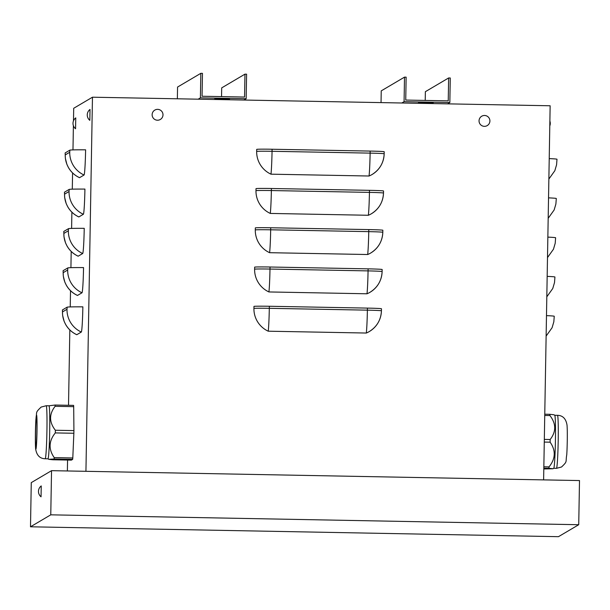 <?xml version="1.0" encoding="UTF-8"?>
<svg xmlns="http://www.w3.org/2000/svg" width="610" height="610" viewBox="0 0 610 610"><rect width="100%" height="100%" fill="white"/><g stroke="black" fill="none" stroke-linecap="round" stroke-linejoin="round"><path stroke-width="0.91" d="M221.544 96.616L221.697 87.878L244.961 74.145L244.564 97.051L202.062 96.25L202.467 73.352L200.827 73.322L177.563 87.055L177.357 98.797M244.961 74.145L246.6 74.176L246.165 98.713L243.916 100.04M198.151 99.186L200.4 97.859L200.827 73.322M200.4 97.859L246.165 98.713M229.512 99.087L214.796 98.82L229.512 99.087M425.216 100.429L425.368 91.691L448.64 77.958L448.236 100.864L405.741 100.063L406.138 77.165L404.506 77.134L381.235 90.867L381.036 102.61M448.64 77.958L450.271 77.989L449.844 102.526L447.595 103.852M401.822 102.999L404.079 101.672L404.506 77.134M404.079 101.672L449.844 102.526M433.191 102.899L418.468 102.632L433.191 102.899M546.125 336.072L552.08 327.745L553.827 321.805L554.246 316.262A24.545 0.686 -179 0 0 546.484 315.629M546.812 296.818L552.767 288.492L554.513 282.544L554.932 277.009A24.545 0.686 -179 0 0 547.17 276.376M547.498 257.557L553.453 249.238L555.199 243.291L555.618 237.755A24.545 0.686 -179 0 0 547.849 237.122M548.176 218.304L554.139 209.977L555.885 204.037L556.305 198.502A24.545 0.686 -179 0 0 548.535 197.861M548.863 179.05L554.825 170.724L556.572 164.784L556.991 159.24A24.545 0.686 -179 0 0 549.221 158.608M62.403 309.979A24.545 0.686 1 0 1 62.433 309.949L67.123 307.173A24.545 0.686 1 0 1 82.861 306.845A24.545 1.113 91.1 0 1 81.313 332.046L76.807 334.699A24.545 1.113 91.1 0 1 76.753 334.707C72.041 332.496 68.373 329.148 65.735 324.665L64.141 321.356L62.617 315.339L62.403 309.979M63.089 270.718A24.545 0.686 1 0 1 63.112 270.688L67.809 267.92A24.545 0.686 1 0 1 83.547 267.584A24.545 1.113 91.1 0 1 81.992 292.785L77.493 295.446A24.545 1.113 91.1 0 1 77.439 295.446C72.727 293.242 69.052 289.895 66.421 285.411L64.828 282.102L63.303 276.086L63.089 270.718M63.775 231.464A24.545 0.686 1 0 1 63.798 231.434L68.495 228.666A24.545 0.686 1 0 1 84.233 228.331A24.545 1.113 91.1 0 1 82.678 253.531L78.179 256.192A24.545 1.113 91.1 0 1 78.126 256.192C73.413 253.989 69.738 250.641 67.108 246.15L65.514 242.849L63.989 236.833L63.775 231.464M64.462 192.211A24.545 0.686 1 0 1 64.485 192.18L69.174 189.413A24.545 0.686 1 0 1 84.92 189.077A24.545 1.113 91.1 0 1 83.364 214.278L78.865 216.931A24.545 1.113 91.1 0 1 78.812 216.939C74.1 214.728 70.424 211.38 67.794 206.897L66.2 203.595L64.675 197.571L64.462 192.211M79.544 177.678A24.545 1.113 91.1 0 1 79.498 177.678C74.786 175.474 71.111 172.127 68.48 167.643L66.886 164.334L65.361 158.318L65.148 152.95A24.545 0.686 1 0 1 65.171 152.919L69.86 150.151A24.545 0.686 1 0 1 85.606 149.824A24.545 1.113 91.1 0 1 84.05 175.017L79.544 177.678A24.545 24.514 59.4 0 1 65.232 154.917L65.171 152.919M367.418 308.103A14.731 0.412 1 0 1 381.471 308.759L381.433 310.81A14.731 0.412 1 0 0 367.388 310.154A24.545 1.113 91.1 0 1 366.313 333.037L268.24 331.2A24.545 24.514 -120.6 0 1 253.92 308.439L253.958 306.388A14.731 0.412 -179 0 1 269.346 306.266L367.418 308.103L367.388 310.154L269.307 308.317A14.731 0.412 -179 0 0 253.92 308.439M381.418 310.825A24.545 24.514 -120.6 0 1 366.313 333.037M368.104 268.85A14.731 0.412 1 0 1 382.157 269.506L382.119 271.549A14.731 0.412 1 0 0 368.066 270.893A24.545 1.113 91.1 0 1 366.999 293.784L268.926 291.946A24.545 24.514 -120.6 0 1 254.606 269.185L254.644 267.134A14.731 0.412 -179 0 1 270.032 267.012L368.104 268.85L368.066 270.893L269.994 269.056A14.731 0.412 -179 0 0 254.606 269.185M382.104 271.572A24.545 24.514 -120.6 0 1 366.999 293.784M368.791 229.589A14.731 0.412 1 0 1 382.844 230.244L382.805 232.296A14.731 0.412 1 0 0 368.753 231.64A24.545 1.113 91.1 0 1 367.685 254.523L269.612 252.692A24.545 24.514 -120.6 0 1 255.293 229.924L255.331 227.881A14.731 0.412 -179 0 1 270.718 227.759L368.791 229.589L368.753 231.64L270.68 229.802A14.731 0.412 -179 0 0 255.293 229.924M382.79 232.311A24.545 24.514 -120.6 0 1 367.685 254.523M369.477 190.335A14.731 0.412 1 0 1 383.53 190.991L383.492 193.042A14.731 0.412 1 0 0 369.439 192.386A24.545 1.113 91.1 0 1 368.371 215.269L270.299 213.431A24.545 24.514 -120.6 0 1 255.979 190.671L256.017 188.62A14.731 0.412 -179 0 1 271.404 188.498L369.477 190.335L369.439 192.386L271.366 190.549A14.731 0.412 -179 0 0 255.979 190.671M383.476 193.057A24.545 24.514 -120.6 0 1 368.371 215.269M370.163 151.082A14.731 0.412 1 0 1 384.208 151.737L384.178 153.781A14.731 0.412 1 0 0 370.125 153.125A24.545 1.113 91.1 0 1 369.058 176.016L270.985 174.178A24.545 24.514 -120.6 0 1 256.665 151.417L256.703 149.366A14.731 0.412 -179 0 1 272.09 149.244L370.163 151.082L370.125 153.125L272.052 151.295A14.731 0.412 -179 0 0 256.665 151.417M384.163 153.804A24.545 24.514 -120.6 0 1 369.058 176.016M543.617 479.887L550.144 105.774L92.468 97.203L73.703 108.283L73.482 120.841M73.398 125.706L72.979 149.907M72.575 172.92L72.293 189.161M71.888 212.173L71.606 228.414M71.202 251.434L70.92 267.668M70.516 290.688L70.234 306.929M69.83 329.941L68.518 405.292M67.565 460.054L67.374 470.966M92.468 97.203L85.934 471.316M30.5 526.796L50.767 514.832L51.537 470.668L579.5 480.558L578.73 524.714L558.463 536.678L30.5 526.796L31.27 482.632L51.537 470.668M50.767 514.832L578.73 524.714M543.807 468.968L553.049 468.747L548.909 468.282A30.439 1.38 -88.9 0 0 549.038 466.886L543.846 466.787M543.815 468.183L548.909 468.282M544.272 442.067L550.113 442.181C555.954 450.531 555.596 458.766 549.038 466.886M550.113 442.181A30.439 1.38 -88.9 0 0 550.159 439.513L544.318 439.406M544.738 415.471L549.938 415.57C556.213 423.668 556.282 431.651 550.159 439.513M549.938 415.57A30.439 1.38 -88.9 0 0 549.854 414.304L544.76 414.205M553.994 414.769L549.854 414.304M553.057 468.747L553.743 468.266A26.512 1.205 -88.9 0 0 555.489 427.9A26.512 1.205 -88.9 0 0 554.734 415.28L553.994 414.724M48.93 405.81A26.512 1.205 91.1 0 1 48.96 405.795L55.045 405.04L73.612 405.383A30.439 1.38 91.1 0 1 73.696 406.656L73.917 430.599L55.35 430.248A30.439 1.38 91.1 0 1 55.304 432.917L73.863 433.26L72.796 457.965L54.237 457.622C48.388 449.273 48.747 441.038 55.304 432.917M73.917 430.599A30.439 1.38 91.1 0 1 73.863 433.26M54.237 457.622A30.439 1.38 91.1 0 1 54.107 459.017L72.666 459.361L71.378 460.123L52.818 459.772L48.678 459.307L54.107 459.017M72.796 457.965A30.439 1.38 91.1 0 1 72.666 459.361M46.185 405.741L41.16 407.068C34.747 413.138 37.324 411.658 35.914 419.268C35.334 427.938 35.136 444.416 35.685 449.196C36.768 455.441 39.94 458.628 45.193 458.758A26.512 1.205 -88.9 0 0 45.224 458.75A26.512 1.205 -88.9 0 0 46.512 444.881A26.512 1.205 -88.9 0 0 46.185 405.741L48.96 405.795A26.512 1.205 91.1 0 1 49.288 444.934A26.512 1.205 91.1 0 1 48.007 458.804A26.512 1.205 91.1 0 1 47.969 458.811L48.678 459.307M55.045 405.04A30.439 1.38 91.1 0 1 55.129 406.306L73.696 406.656M55.35 430.248C49.074 422.158 48.998 414.175 55.129 406.306M36.882 431.674A14.731 0.671 91.1 0 1 35.929 446.802A14.731 0.671 91.1 0 1 35.532 432.475A14.731 0.671 91.1 0 1 36.486 417.347A14.731 0.671 91.1 0 1 36.882 431.674M157.471 120.223A5.444 5.437 -120.6 0 1 152.904 111.981A5.444 5.437 -120.6 0 1 162.313 112.156A5.444 5.437 -120.6 0 1 157.471 120.223M89.83 120.33L90.021 109.457A6.885 6.885 0 0 0 89.815 120.33M484.378 126.346A5.444 5.437 -120.6 0 1 479.818 118.104A5.444 5.437 -120.6 0 1 489.228 118.279A5.444 5.437 -120.6 0 1 484.378 126.346M75.571 128.748L75.762 117.875A6.885 6.885 0 0 0 75.556 128.74M41.053 496.807L41.038 496.807A6.885 6.885 0 0 1 41.236 485.934L41.053 496.807M81.313 332.046A24.545 24.514 -120.6 0 1 66.993 309.278L62.487 311.939L62.433 309.949M62.487 311.939A24.545 24.514 59.4 0 0 76.807 334.699M66.993 309.278L67.123 307.173M81.992 292.785A24.545 24.514 -120.6 0 1 67.68 270.024L63.173 272.685L63.112 270.688M63.173 272.685A24.545 24.514 59.4 0 0 77.493 295.446M67.68 270.024L67.809 267.92M82.678 253.531A24.545 24.514 -120.6 0 1 68.358 230.771L63.859 233.424L63.798 231.434M63.859 233.424A24.545 24.514 59.4 0 0 78.179 256.192M68.358 230.771L68.495 228.666M83.364 214.278A24.545 24.514 -120.6 0 1 69.044 191.509L64.546 194.171L64.485 192.18M64.546 194.171A24.545 24.514 59.4 0 0 78.865 216.931M69.044 191.509L69.174 189.413M84.05 175.017A24.545 24.514 -120.6 0 1 69.731 152.256L69.86 150.151M69.731 152.256L65.232 154.917M268.24 331.2A24.545 1.113 -88.9 0 0 269.307 308.317L269.346 306.266M268.926 291.946A24.545 1.113 -88.9 0 0 269.994 269.056L270.032 267.012M269.612 252.692A24.545 1.113 -88.9 0 0 270.68 229.802L270.718 227.759M270.299 213.431A24.545 1.113 -88.9 0 0 271.366 190.549L271.404 188.498M270.985 174.178A24.545 1.113 -88.9 0 0 272.052 151.295L272.09 149.244M557.441 415.326A26.512 1.205 91.1 0 1 557.479 415.318A26.512 1.205 91.1 0 1 558.264 427.953A26.512 1.205 91.1 0 1 556.518 468.32A26.512 1.205 91.1 0 1 556.488 468.335L553.727 468.282M35.914 449.082A17.019 0.77 -88.9 0 0 36.989 431.613A17.019 0.77 -88.9 0 0 36.508 415.067A17.019 0.77 -88.9 0 0 35.426 432.536A17.019 0.77 -88.9 0 0 35.914 449.082M369.378 331.504C376.98 326.693 380.998 319.8 381.433 310.81M370.064 292.251C377.666 287.44 381.685 280.539 382.119 271.549M370.75 252.998C378.352 248.186 382.371 241.285 382.805 232.296M371.437 213.736C379.039 208.933 383.057 202.032 383.492 193.042M372.123 174.483C379.725 169.672 383.743 162.771 384.178 153.781M554.719 415.265L557.479 415.318C562.733 415.448 565.897 418.635 566.987 424.88C567.536 429.661 567.338 446.139 566.751 454.808C565.348 462.418 567.925 460.939 561.513 467.008L556.488 468.335M45.193 458.758L47.969 458.811M549.793 125.927A6.885 6.885 0 0 0 549.877 121.062"/></g></svg>
